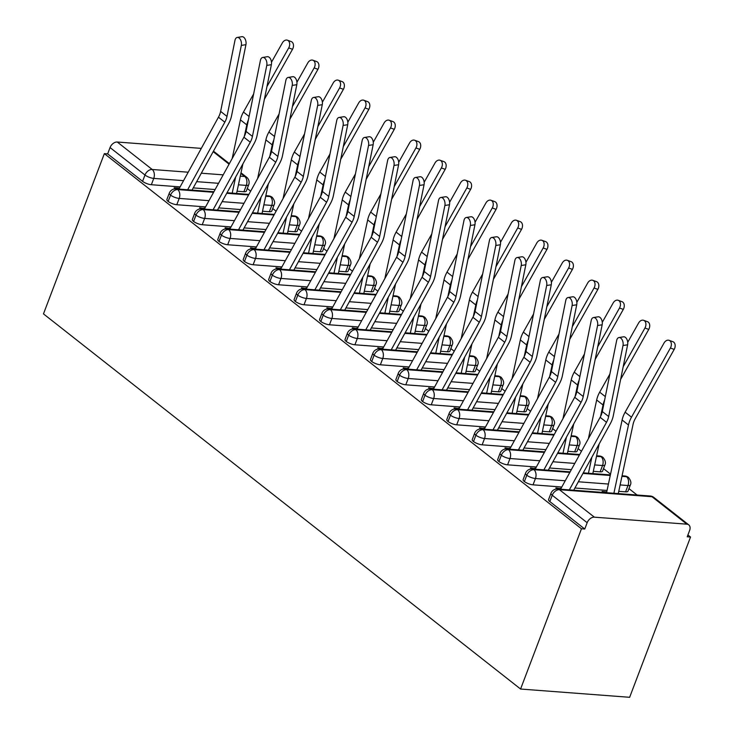 <?xml version="1.0" encoding="UTF-8"?>
<svg xmlns="http://www.w3.org/2000/svg" width="734" height="734" viewBox="0 0 734 734"><rect width="100%" height="100%" fill="white"/><g stroke="black" fill="none" stroke-linecap="round" stroke-linejoin="round"><path stroke-width="1.1" d="M594.366 517.167L686.914 524.177L651.985 496.716L559.446 489.706L594.366 517.167A6.652 4.542 128.2 0 0 587.163 522.709L584.759 529.03L581.456 528.774L520.58 689.033L629.644 697.3L690.529 537.04L687.905 534.985M637.075 495.01L628.965 488.633M610.541 474.146L603.513 468.622M581.456 451.282L578.071 448.621M556.014 431.271L552.629 428.61M530.572 411.269L527.177 408.599M505.12 391.259L501.735 388.589M479.678 371.248L476.293 368.587M454.227 351.237L450.841 348.577M428.784 331.236L425.399 328.566M403.342 311.225L399.947 308.564M377.891 291.214L374.505 288.554M352.448 271.213L349.063 268.543M327.006 251.202L323.611 248.542M301.555 231.192L298.169 228.531M276.112 211.19L272.727 208.52M250.67 191.179L247.275 188.51M520.58 689.033L43.471 313.886L104.356 153.626L581.456 528.774M201.309 148.387L117.266 142.02L152.186 169.481L188.198 172.206M180.114 186.895L151.36 184.72A6.652 2.018 -159.2 0 1 142.579 181.344L107.659 153.883L104.356 153.626M142.579 181.344L144.983 175.022L110.054 147.562L107.659 153.883M110.054 147.562A6.652 4.542 -51.8 0 1 117.266 142.02M690.529 537.04L687.217 536.793L689.621 530.471A6.652 4.542 128.2 0 0 688.767 524.874A6.652 4.542 128.2 0 0 686.914 524.177M179.169 188.62L178.481 188.088L178.123 189.042M178.481 188.088L174.187 187.757L175.591 188.858M243.899 191.73L246.303 185.408A6.652 2.018 -159.2 0 0 248.698 184.775L246.303 191.088A6.652 2.018 -159.2 0 1 243.899 191.73L237.064 191.207M215.108 189.546L193.244 187.895M584.759 529.03L549.839 501.57A6.652 2.018 -159.2 0 1 548.582 499.579L550.977 493.266A6.652 2.018 20.8 0 0 552.234 495.248L549.839 501.57M625.588 491.844L627.983 485.532A6.652 2.018 -159.2 0 0 630.387 484.89L627.983 491.211A6.652 2.018 -159.2 0 1 625.588 491.844L618.744 491.33M607.055 490.44L574.924 488.009M561.804 487.018L533.04 484.835A6.652 2.018 -159.2 0 1 524.388 481.559A6.652 2.018 -159.2 0 1 523.131 479.577L525.535 473.256A6.652 2.018 20.8 0 0 526.792 475.247L524.388 481.559M560.849 488.743L555.867 487.881L557.271 488.982M606.734 491.945L602.146 491.385L603.522 492.468M600.137 471.843L602.541 465.521A6.652 2.018 -159.2 0 0 604.935 464.879L602.541 471.2A6.652 2.018 -159.2 0 1 600.137 471.843L593.301 471.32M571.346 469.659L549.482 467.998M536.352 467.007L507.589 464.824A6.652 2.018 -159.2 0 1 498.946 461.548A6.652 2.018 -159.2 0 1 497.689 459.567L500.083 453.254A6.652 2.018 20.8 0 0 501.34 455.236L498.946 461.548M535.407 468.732L530.425 467.87L531.829 468.971M574.694 451.832L577.089 445.52A6.652 2.018 -159.2 0 0 579.493 444.877L577.089 451.19A6.652 2.018 -159.2 0 1 574.694 451.832L567.859 451.309M545.903 449.648L524.039 447.997M510.91 446.997L482.146 444.822A6.652 2.018 -159.2 0 1 473.503 441.547A6.652 2.018 -159.2 0 1 472.246 439.556L474.641 433.243A6.652 2.018 20.8 0 0 475.898 435.225L473.503 441.547M509.708 449.199A13.295 9.083 -51.8 0 1 509.965 448.703L504.983 447.859L506.377 448.96M549.252 431.821L551.647 425.509A6.652 2.018 -159.2 0 0 554.042 424.867L551.647 431.179A6.652 2.018 -159.2 0 1 549.252 431.821L542.408 431.308M520.461 429.638L498.588 427.986M485.468 426.995L456.695 424.812A6.652 2.018 -159.2 0 1 448.052 421.536A6.652 2.018 -159.2 0 1 446.795 419.545L449.199 413.233A6.652 2.018 20.8 0 0 450.456 415.224L448.052 421.536M484.266 429.197A13.295 9.083 -51.8 0 1 484.523 428.702L479.531 427.849L480.935 428.959M523.801 411.811L526.205 405.498A6.652 2.018 -159.2 0 0 528.599 404.856L526.205 411.178A6.652 2.018 -159.2 0 1 523.801 411.811L516.965 411.297M495.01 409.636L473.146 407.976M460.016 406.985L431.253 404.801A6.652 2.018 -159.2 0 1 422.61 401.526A6.652 2.018 -159.2 0 1 421.353 399.544L423.747 393.222A6.652 2.018 20.8 0 0 425.004 395.213L422.61 401.526M458.814 409.187A13.295 9.083 -51.8 0 1 459.08 408.691L454.089 407.847L455.493 408.948M498.358 391.809L500.753 385.488A6.652 2.018 -159.2 0 0 503.157 384.855L500.753 391.167A6.652 2.018 -159.2 0 1 498.358 391.809L491.523 391.286M469.567 389.626L447.703 387.965M434.574 386.974L405.81 384.799A6.652 2.018 -159.2 0 1 397.167 381.515A6.652 2.018 -159.2 0 1 395.901 379.533L398.305 373.221A6.652 2.018 20.8 0 0 399.562 375.202L397.167 381.515M433.372 389.176A13.295 9.083 -51.8 0 1 433.629 388.681L428.647 387.836L430.041 388.937M472.916 371.799L475.311 365.486A6.652 2.018 -159.2 0 0 477.706 364.844L475.311 371.156A6.652 2.018 -159.2 0 1 472.916 371.799L466.072 371.285M444.125 369.615L422.252 367.963M409.122 366.963L380.359 364.789A6.652 2.018 -159.2 0 1 371.716 361.513A6.652 2.018 -159.2 0 1 370.459 359.522L372.863 353.21A6.652 2.018 20.8 0 0 374.12 355.192L371.716 361.513M407.921 369.165A13.295 9.083 -51.8 0 1 408.187 368.679L403.195 367.826L404.599 368.927M447.465 351.788L449.869 345.475A6.652 2.018 -159.2 0 0 452.263 344.833L449.869 351.155A6.652 2.018 -159.2 0 1 447.465 351.788L440.629 351.274M418.674 349.613L396.81 347.953M383.68 346.962L354.917 344.778A6.652 2.018 -159.2 0 1 346.274 341.503A6.652 2.018 -159.2 0 1 345.017 339.521L347.411 333.199A6.652 2.018 20.8 0 0 348.668 335.19L346.274 341.503M382.735 348.687L377.753 347.824L379.157 348.925M422.022 331.786L424.417 325.465A6.652 2.018 -159.2 0 0 426.821 324.832L424.417 331.144A6.652 2.018 -159.2 0 1 422.022 331.786L415.187 331.263M393.231 329.603L371.358 327.942M358.238 326.951L329.474 324.777A6.652 2.018 -159.2 0 1 320.831 321.492A6.652 2.018 -159.2 0 1 319.565 319.51L321.969 313.198A6.652 2.018 20.8 0 0 323.226 315.18L320.831 321.492M357.284 328.676L352.311 327.814L353.705 328.915M396.571 311.776L398.975 305.463A6.652 2.018 -159.2 0 0 401.37 304.821L398.975 311.133A6.652 2.018 -159.2 0 1 396.571 311.776L389.736 311.262M367.789 309.592L345.916 307.941M332.786 306.94L304.023 304.766A6.652 2.018 -159.2 0 1 295.38 301.49A6.652 2.018 -159.2 0 1 294.123 299.5L296.527 293.187A6.652 2.018 20.8 0 0 297.784 295.169L295.38 301.49M331.584 309.142A13.295 9.083 -51.8 0 1 331.851 308.647L326.859 307.803L328.263 308.904M371.129 291.765L373.533 285.453A6.652 2.018 -159.2 0 0 375.927 284.81L373.533 291.132A6.652 2.018 -159.2 0 1 371.129 291.765L364.293 291.251M342.338 289.591L320.474 287.93M307.344 286.939L278.581 284.755A6.652 2.018 -159.2 0 1 269.938 281.48A6.652 2.018 -159.2 0 1 268.681 279.498L271.075 273.176A6.652 2.018 20.8 0 0 272.332 275.167L269.938 281.48M306.142 289.141A13.295 9.083 -51.8 0 1 306.408 288.646L301.417 287.801L302.821 288.902M345.686 271.763L348.081 265.442A6.652 2.018 -159.2 0 0 350.485 264.8L348.081 271.121A6.652 2.018 -159.2 0 1 345.686 271.763L338.851 271.241M316.895 269.58L295.022 267.919M281.902 266.928L253.138 264.745A6.652 2.018 -159.2 0 1 244.486 261.469A6.652 2.018 -159.2 0 1 243.229 259.487L245.633 253.175A6.652 2.018 20.8 0 0 246.89 255.157L244.486 261.469M280.7 269.13A13.295 9.083 -51.8 0 1 280.957 268.635L275.975 267.791L277.369 268.892M320.235 251.753L322.639 245.44A6.652 2.018 -159.2 0 0 325.034 244.798L322.639 251.111A6.652 2.018 -159.2 0 1 320.235 251.753L313.4 251.23M291.444 249.569L269.58 247.918M256.45 246.918L227.687 244.743A6.652 2.018 -159.2 0 1 219.044 241.468A6.652 2.018 -159.2 0 1 217.787 239.477L220.191 233.164A6.652 2.018 20.8 0 0 221.448 235.146L219.044 241.468M255.248 249.12A13.295 9.083 -51.8 0 1 255.515 248.624L250.523 247.78L251.927 248.881M294.793 231.742L297.197 225.43A6.652 2.018 -159.2 0 0 299.591 224.787L297.197 231.1A6.652 2.018 -159.2 0 1 294.793 231.742L287.957 231.228M266.002 229.558L244.138 227.907M231.008 226.916L202.245 224.732A6.652 2.018 -159.2 0 1 193.602 221.457A6.652 2.018 -159.2 0 1 192.345 219.475L194.739 213.154A6.652 2.018 20.8 0 0 195.996 215.145L193.602 221.457M229.806 229.118A13.295 9.083 -51.8 0 1 230.072 228.623L225.081 227.769L226.485 228.88M269.35 211.731L271.745 205.419A6.652 2.018 -159.2 0 0 274.149 204.777L271.745 211.098A6.652 2.018 -159.2 0 1 269.35 211.731L262.515 211.218M240.559 209.557L218.686 207.896M205.566 206.905L176.802 204.722A6.652 2.018 -159.2 0 1 168.15 201.446A6.652 2.018 -159.2 0 1 166.893 199.465L169.297 193.143A6.652 2.018 20.8 0 0 170.554 195.134L168.15 201.446M204.612 208.63L199.63 207.768L201.033 208.869M213.594 192.299L177.756 189.583A6.652 4.542 128.2 0 0 170.554 195.134A6.652 2.018 20.8 0 0 179.197 198.409L176.802 204.722M274.149 204.777C275.204 202.777 274.58 200.309 272.277 197.382A6.652 4.542 128.2 0 0 272.167 197.29A6.652 4.542 128.2 0 0 270.305 196.602L265.708 196.253M248.587 194.95L226.723 193.299M203.933 208.089L203.566 209.043M229.375 228.1L229.017 229.054M254.817 248.11L254.459 249.065M280.269 268.112L279.902 269.066M305.711 288.123L305.353 289.077M331.162 308.133L330.795 309.087M356.605 328.135L356.238 329.098M382.047 348.145L381.689 349.1M407.498 368.156L407.131 369.11M432.941 388.167L432.574 389.121M458.383 408.168L458.025 409.122M483.834 428.179L483.467 429.133M509.277 448.19L508.91 449.144M534.719 468.191L534.361 469.145M560.17 488.202L559.803 489.156M606.44 491.707L606.073 492.661M239.045 212.31L203.208 209.594A6.652 4.542 128.2 0 0 195.996 215.145A6.652 2.018 20.8 0 0 204.639 218.42L202.245 224.732M299.591 224.787C300.646 222.787 300.022 220.319 297.72 217.392A6.652 4.542 128.2 0 0 297.609 217.301A6.652 4.542 128.2 0 0 295.747 216.603L291.159 216.255M274.039 214.961L252.166 213.3M264.488 232.32L228.65 229.604A6.652 4.542 128.2 0 0 221.448 235.146A6.652 2.018 20.8 0 0 230.091 238.422L227.687 244.743M325.034 244.798C326.089 242.789 325.465 240.33 323.162 237.394A6.652 4.542 128.2 0 0 323.052 237.311A6.652 4.542 128.2 0 0 321.198 236.614L316.602 236.265M299.481 234.972L277.617 233.311M289.93 252.322L254.092 249.615A6.652 4.542 128.2 0 0 246.89 255.157A6.652 2.018 20.8 0 0 255.533 258.432L253.138 264.745M350.485 264.8C351.54 262.8 350.916 260.331 348.613 257.405A6.652 4.542 128.2 0 0 348.503 257.313A6.652 4.542 128.2 0 0 346.641 256.625L342.044 256.276M324.923 254.973L303.059 253.322M315.381 272.332L279.544 269.617A6.652 4.542 128.2 0 0 272.332 275.167A6.652 2.018 20.8 0 0 280.975 278.443L278.581 284.755M375.927 284.81C376.982 282.81 376.358 280.342 374.056 277.415A6.652 4.542 128.2 0 0 373.945 277.324A6.652 4.542 128.2 0 0 372.083 276.626L367.495 276.278M350.375 274.984L328.502 273.332M340.824 292.343L304.986 289.627A6.652 4.542 128.2 0 0 297.784 295.169A6.652 2.018 20.8 0 0 306.427 298.444L304.023 304.766M401.37 304.821C402.425 302.812 401.801 300.353 399.498 297.426A6.652 4.542 128.2 0 0 399.388 297.334A6.652 4.542 128.2 0 0 397.534 296.637L392.938 296.288M375.817 294.995L353.953 293.334M366.266 312.354L330.428 309.638A6.652 4.542 128.2 0 0 323.226 315.18A6.652 2.018 20.8 0 0 331.869 318.455L329.474 324.777M426.821 324.832C427.876 322.822 427.252 320.354 424.949 317.427A6.652 4.542 128.2 0 0 424.839 317.336A6.652 4.542 128.2 0 0 422.977 316.648L418.38 316.299M401.259 314.996L379.395 313.345M391.717 332.355L355.88 329.639A6.652 4.542 128.2 0 0 348.668 335.19A6.652 2.018 20.8 0 0 357.32 338.466L354.917 344.778M452.263 344.833C453.318 342.833 452.694 340.365 450.392 337.438A6.652 4.542 128.2 0 0 450.281 337.346A6.652 4.542 128.2 0 0 448.419 336.649L443.831 336.31M426.711 335.007L404.838 333.355M417.16 352.366L381.322 349.65A6.652 4.542 128.2 0 0 374.12 355.192A6.652 2.018 20.8 0 0 382.763 358.476L380.359 364.789M477.706 364.844C478.77 362.835 478.146 360.376 475.834 357.449A6.652 4.542 128.2 0 0 475.724 357.357A6.652 4.542 128.2 0 0 473.87 356.66L469.274 356.311M452.153 355.017L430.289 353.357M442.602 372.377L406.774 369.661A6.652 4.542 128.2 0 0 399.562 375.202A6.652 2.018 20.8 0 0 408.205 378.478L405.81 384.799M503.157 384.855C504.212 382.845 503.588 380.377 501.285 377.45A6.652 4.542 128.2 0 0 501.175 377.368A6.652 4.542 128.2 0 0 499.313 376.67L494.716 376.322M477.595 375.028L455.731 373.367M468.053 392.378L432.216 389.662A6.652 4.542 128.2 0 0 425.004 395.213A6.652 2.018 20.8 0 0 433.656 398.489L431.253 404.801M528.599 404.856C529.654 402.856 529.03 400.388 526.728 397.461A6.652 4.542 128.2 0 0 526.617 397.369A6.652 4.542 128.2 0 0 524.755 396.681L520.167 396.332M503.047 395.03L481.174 393.378M493.496 412.389L457.658 409.673A6.652 4.542 128.2 0 0 450.456 415.224A6.652 2.018 20.8 0 0 459.099 418.499L456.695 424.812M554.042 424.867C555.106 422.867 554.482 420.398 552.17 417.472A6.652 4.542 128.2 0 0 552.069 417.38A6.652 4.542 128.2 0 0 550.206 416.683L545.61 416.334M528.489 415.04L506.625 413.38M518.938 432.399L483.11 429.684A6.652 4.542 128.2 0 0 475.898 435.225A6.652 2.018 20.8 0 0 484.541 438.501L482.146 444.822M579.493 444.877C580.548 442.868 579.924 440.409 577.621 437.473A6.652 4.542 128.2 0 0 577.511 437.391A6.652 4.542 128.2 0 0 575.649 436.693L571.052 436.345M553.941 435.051L532.067 433.39M544.389 452.401L508.552 449.694A6.652 4.542 128.2 0 0 501.34 455.236A6.652 2.018 20.8 0 0 509.992 458.511L507.589 464.824M604.935 464.879C605.99 462.879 605.366 460.411 603.064 457.484A6.652 4.542 128.2 0 0 602.953 457.392A6.652 4.542 128.2 0 0 601.091 456.704L596.503 456.355M579.383 455.052L557.51 453.401M569.832 472.412L533.994 469.696A6.652 4.542 128.2 0 0 526.792 475.247A6.652 2.018 20.8 0 0 535.435 478.522L533.04 484.835M630.387 484.89C631.442 482.889 630.818 480.421 628.506 477.495A6.652 4.542 128.2 0 0 628.405 477.403A6.652 4.542 128.2 0 0 626.542 476.705L621.946 476.357M610.257 475.476L582.961 473.412M241.33 45.407A5.542 3.257 -99 0 0 240.541 39.819A5.542 3.257 -99 0 0 237.275 37.434A5.542 3.257 -99 0 0 234.963 40.407L220.631 111.403L226.989 116.412L241.33 45.407L245.936 44.673L231.595 115.678A22.167 15.139 -51.8 0 1 228.669 123.505L192.033 190.088M237.275 37.434L241.881 36.7A5.542 3.257 81 0 1 245.147 39.086A5.542 3.257 81 0 1 245.936 44.673M178.912 189.097A13.295 9.083 -51.8 0 1 179.179 188.601L218.457 117.201A16.396 11.203 128.2 0 0 220.631 111.403M187.656 189.757L224.824 122.202A16.396 11.203 128.2 0 0 226.989 116.412M287.407 40.196L291.214 41.572A5.542 3.945 109.8 0 1 292.517 49.279L288.71 47.912A5.542 3.945 -70.2 0 0 287.407 40.196A5.542 3.945 -70.2 0 0 282.351 42.911L271.479 62.225M236.587 193.464L242.908 163.875M264.387 99.273L292.517 49.279M288.71 47.912L266.956 86.584M253.643 93.943L243.449 112.054A22.167 15.139 128.2 0 0 240.431 119.871L232.173 158.544M248.395 119.917A22.167 15.139 128.2 0 0 246.798 124.881L244.33 136.386M235.632 177.096L232.201 193.134M266.772 65.418A5.542 3.257 -99 0 0 265.992 59.83A5.542 3.257 -99 0 0 262.717 57.445A5.542 3.257 -99 0 0 260.414 60.408L246.073 131.414L252.432 136.414L266.772 65.418L271.378 64.684L257.038 135.68A22.167 15.139 -51.8 0 1 254.111 143.515L217.475 210.098M262.717 57.445L267.323 56.711A5.542 3.257 81 0 1 270.598 59.096A5.542 3.257 81 0 1 271.378 64.684M204.364 209.107A13.295 9.083 -51.8 0 1 204.621 208.612L243.908 137.212A16.396 11.203 128.2 0 0 246.073 131.414M213.099 209.768L250.266 142.213A16.396 11.203 128.2 0 0 252.432 136.414M292.215 85.419A5.542 3.257 -99 0 0 291.435 79.841A5.542 3.257 -99 0 0 288.168 77.446A5.542 3.257 -99 0 0 285.856 80.419L271.516 151.424L277.883 156.425L292.215 85.419L296.82 84.685L282.489 155.691A22.167 15.139 -51.8 0 1 279.553 163.517L242.926 230.109M288.168 77.446L292.774 76.712A5.542 3.257 81 0 1 296.041 79.107A5.542 3.257 81 0 1 296.82 84.685M238.55 229.779L275.709 162.214A16.396 11.203 128.2 0 0 277.883 156.425M230.797 229.192L230.072 228.623L269.35 157.214A16.396 11.203 128.2 0 0 271.516 151.424M317.666 105.43A5.542 3.257 -99 0 0 316.877 99.842A5.542 3.257 -99 0 0 313.611 97.457A5.542 3.257 -99 0 0 311.299 100.43L296.967 171.435L303.326 176.435L317.666 105.43L322.272 104.696L307.931 175.701A22.167 15.139 -51.8 0 1 305.005 183.528L268.369 250.12M313.611 97.457L318.217 96.723A5.542 3.257 81 0 1 321.483 99.108A5.542 3.257 81 0 1 322.272 104.696M263.992 249.78L301.16 182.225A16.396 11.203 128.2 0 0 303.326 176.435M256.239 249.193L255.515 248.624L294.793 177.224A16.396 11.203 128.2 0 0 296.967 171.435M343.108 125.441A5.542 3.257 -99 0 0 342.328 119.853A5.542 3.257 -99 0 0 339.062 117.468A5.542 3.257 -99 0 0 336.75 120.431L322.409 191.436L328.768 196.437L343.108 125.441L347.714 124.707L333.374 195.712A22.167 15.139 -51.8 0 1 330.447 203.538L293.811 270.121M339.062 117.468L343.659 116.734A5.542 3.257 81 0 1 346.934 119.119A5.542 3.257 81 0 1 347.714 124.707M289.435 269.791L326.602 202.235A16.396 11.203 128.2 0 0 328.768 196.437M281.682 269.204L280.957 268.635L320.244 197.235A16.396 11.203 128.2 0 0 322.409 191.436M312.849 60.206L316.657 61.573A5.542 3.945 109.8 0 1 317.96 69.29L314.152 67.923A5.542 3.945 -70.2 0 0 312.849 60.206A5.542 3.945 -70.2 0 0 307.794 62.922L296.931 82.236M262.029 213.475L268.35 183.885M289.838 119.284L317.96 69.29M314.152 67.923L292.398 106.595M279.085 113.954L268.892 132.065A22.167 15.139 128.2 0 0 265.882 139.882L257.616 178.555M273.837 139.919A22.167 15.139 128.2 0 0 272.241 144.882L269.782 156.397M261.075 197.107L257.652 213.144M338.301 80.217L342.099 81.584A5.542 3.945 109.8 0 1 343.411 89.3L339.603 87.933A5.542 3.945 -70.2 0 0 338.301 80.217A5.542 3.945 -70.2 0 0 333.236 82.924L322.373 102.237M287.471 233.485L293.802 203.896M315.281 139.295L343.411 89.3M339.603 87.933L317.84 126.606M304.527 133.955L294.343 152.066A22.167 15.139 128.2 0 0 291.325 159.893L283.058 198.556M299.288 159.929A22.167 15.139 128.2 0 0 297.683 164.893L295.224 176.408M286.526 217.117L283.095 233.155M363.743 100.219L367.55 101.595A5.542 3.945 109.8 0 1 368.853 109.311L365.046 107.935A5.542 3.945 -70.2 0 0 363.743 100.219A5.542 3.945 -70.2 0 0 358.687 102.934L347.824 122.248M312.923 253.487L319.244 223.898M340.732 159.296L368.853 109.311M365.046 107.935L343.292 146.607M329.979 153.966L319.785 172.077A22.167 15.139 128.2 0 0 316.767 179.903L308.509 218.567M324.731 179.94A22.167 15.139 128.2 0 0 323.134 184.904L320.675 196.418M311.968 237.128L308.546 253.157M389.185 120.229L392.993 121.596A5.542 3.945 109.8 0 1 394.296 129.312L390.488 127.945A5.542 3.945 -70.2 0 0 389.185 120.229A5.542 3.945 -70.2 0 0 384.13 122.945L373.267 142.258M338.365 273.498L344.686 243.908M366.174 179.307L394.296 129.312M390.488 127.945L368.734 166.618M355.421 173.976L345.237 192.088A22.167 15.139 128.2 0 0 342.218 199.905L333.952 238.578M350.173 199.942A22.167 15.139 128.2 0 0 348.577 204.905L346.118 216.42M337.411 257.129L333.988 273.167M368.551 145.442A5.542 3.257 -99 0 0 367.771 139.864A5.542 3.257 -99 0 0 364.504 137.469A5.542 3.257 -99 0 0 362.192 140.442L347.852 211.447L354.219 216.447L368.551 145.442L373.156 144.708L358.825 215.713A22.167 15.139 -51.8 0 1 355.889 223.54L319.262 290.132M364.504 137.469L369.11 136.735A5.542 3.257 81 0 1 372.377 139.13A5.542 3.257 81 0 1 373.156 144.708M314.886 289.802L352.054 222.237A16.396 11.203 128.2 0 0 354.219 216.447M307.133 289.214L306.408 288.646L345.686 217.236A16.396 11.203 128.2 0 0 347.852 211.447M414.637 140.24L418.435 141.607A5.542 3.945 109.8 0 1 419.747 149.323L415.939 147.956A5.542 3.945 -70.2 0 0 414.637 140.24A5.542 3.945 -70.2 0 0 409.572 142.956L398.709 162.269M363.807 293.508L370.138 263.919M391.617 199.318L419.747 149.323M415.939 147.956L394.186 186.629M380.863 193.978L370.679 212.098A22.167 15.139 128.2 0 0 367.661 219.916L359.394 258.579M375.624 219.952A22.167 15.139 128.2 0 0 374.019 224.916L371.56 236.431M362.862 277.14L359.431 293.178M394.002 165.453A5.542 3.257 -99 0 0 393.213 159.865A5.542 3.257 -99 0 0 389.947 157.48A5.542 3.257 -99 0 0 387.635 160.452L373.303 231.458L379.661 236.458L394.002 165.453L398.608 164.719L384.267 235.724A22.167 15.139 -51.8 0 1 381.341 243.55L344.705 310.143M389.947 157.48L394.553 156.746A5.542 3.257 81 0 1 397.819 159.131A5.542 3.257 81 0 1 398.608 164.719M340.328 309.812L377.496 242.248A16.396 11.203 128.2 0 0 379.661 236.458M332.575 309.216L331.851 308.647L371.138 237.247A16.396 11.203 128.2 0 0 373.303 231.458M419.444 185.463A5.542 3.257 -99 0 0 418.664 179.876A5.542 3.257 -99 0 0 415.398 177.49A5.542 3.257 -99 0 0 413.086 180.463L398.745 251.459L405.104 256.469L419.444 185.463L424.05 184.729L409.71 255.735A22.167 15.139 -51.8 0 1 406.783 263.561L370.147 330.144M415.398 177.49L419.995 176.756A5.542 3.257 81 0 1 423.27 179.142A5.542 3.257 81 0 1 424.05 184.729M357.036 329.153A13.295 9.083 -51.8 0 1 357.293 328.658L396.58 257.258A16.396 11.203 128.2 0 0 398.745 251.459M365.771 329.814L402.938 262.258A16.396 11.203 128.2 0 0 405.104 256.469M444.887 205.465A5.542 3.257 -99 0 0 444.107 199.887A5.542 3.257 -99 0 0 440.84 197.492A5.542 3.257 -99 0 0 438.528 200.465L424.188 271.47L430.555 276.47L444.887 205.465L449.492 204.74L435.161 275.736A22.167 15.139 -51.8 0 1 432.225 283.572L395.598 350.155M440.84 197.492L445.446 196.767A5.542 3.257 81 0 1 448.713 199.153A5.542 3.257 81 0 1 449.492 204.74M382.478 349.164A13.295 9.083 -51.8 0 1 382.744 348.668L422.022 277.259A16.396 11.203 128.2 0 0 424.188 271.47M391.222 349.824L428.39 282.269A16.396 11.203 128.2 0 0 430.555 276.47M440.079 160.251L443.887 161.618A5.542 3.945 109.8 0 1 445.189 169.334L441.382 167.958A5.542 3.945 -70.2 0 0 440.079 160.251A5.542 3.945 -70.2 0 0 435.023 162.957L424.16 182.271M389.259 313.519L395.58 283.92M417.068 219.328L445.189 169.334M441.382 167.958L419.628 206.63M406.315 213.989L396.121 232.1A22.167 15.139 128.2 0 0 393.103 239.926L384.845 278.59M401.067 239.963A22.167 15.139 128.2 0 0 399.47 244.927L397.011 256.441M388.304 297.151L384.882 313.179M465.521 180.252L469.329 181.628A5.542 3.945 109.8 0 1 470.632 189.335L466.833 187.968A5.542 3.945 -70.2 0 0 465.521 180.252A5.542 3.945 -70.2 0 0 460.466 182.968L449.603 202.281M414.701 333.52L421.022 303.931M442.51 239.33L470.632 189.335M466.833 187.968L445.07 226.641M431.757 233.999L421.573 252.111A22.167 15.139 128.2 0 0 418.554 259.928L410.288 298.6M426.518 259.964A22.167 15.139 128.2 0 0 424.913 264.937L422.454 276.443M413.747 317.152L410.324 333.19M490.973 200.263L494.78 201.63A5.542 3.945 109.8 0 1 496.083 209.346L492.275 207.979A5.542 3.945 -70.2 0 0 490.973 200.263A5.542 3.945 -70.2 0 0 485.917 202.979L475.045 222.292M440.143 353.531L446.474 323.942M467.953 259.341L496.083 209.346M492.275 207.979L470.522 246.652M457.199 254.01L447.015 272.121A22.167 15.139 128.2 0 0 443.997 279.938L435.73 318.602M451.961 279.975A22.167 15.139 128.2 0 0 450.355 284.939L447.896 296.453M439.198 337.163L435.767 353.201M470.338 225.476A5.542 3.257 -99 0 0 469.558 219.888A5.542 3.257 -99 0 0 466.283 217.503A5.542 3.257 -99 0 0 463.971 220.475L449.639 291.481L455.998 296.481L470.338 225.476L474.944 224.742L460.603 295.747A22.167 15.139 -51.8 0 1 457.677 303.573L421.041 370.165M466.283 217.503L470.889 216.769A5.542 3.257 81 0 1 474.155 219.163A5.542 3.257 81 0 1 474.944 224.742M416.664 369.835L453.832 302.27A16.396 11.203 128.2 0 0 455.998 296.481M408.911 369.248L408.187 368.679L447.474 297.27A16.396 11.203 128.2 0 0 449.639 291.481M516.415 220.273L520.222 221.64A5.542 3.945 109.8 0 1 521.525 229.357L517.718 227.98A5.542 3.945 -70.2 0 0 516.415 220.273A5.542 3.945 -70.2 0 0 511.359 222.98L500.496 242.293M465.595 373.542L471.916 343.943M493.404 279.351L521.525 229.357M517.718 227.98L495.964 266.653M482.651 274.011L472.457 292.123A22.167 15.139 128.2 0 0 469.439 299.949L461.181 338.613M477.403 299.986A22.167 15.139 128.2 0 0 475.806 304.949L473.347 316.464M464.64 357.174L461.218 373.202M495.78 245.486A5.542 3.257 -99 0 0 495 239.899A5.542 3.257 -99 0 0 491.734 237.513A5.542 3.257 -99 0 0 489.422 240.486L475.081 311.482L481.44 316.492L495.78 245.486L500.386 244.752L486.046 315.758A22.167 15.139 -51.8 0 1 483.119 323.584L446.483 390.167M491.734 237.513L496.34 236.779A5.542 3.257 81 0 1 499.606 239.165A5.542 3.257 81 0 1 500.386 244.752M442.107 389.837L479.274 322.281A16.396 11.203 128.2 0 0 481.44 316.492M434.354 389.249L433.629 388.681L472.916 317.281A16.396 11.203 128.2 0 0 475.081 311.482M541.857 240.275L545.665 241.651A5.542 3.945 109.8 0 1 546.968 249.358L543.169 247.991A5.542 3.945 -70.2 0 0 541.857 240.275A5.542 3.945 -70.2 0 0 536.802 242.991L525.939 262.304M491.037 393.543L497.358 363.954M518.846 299.353L546.968 249.358M543.169 247.991L521.406 286.664M508.093 294.022L497.909 312.133A22.167 15.139 128.2 0 0 494.89 319.951L486.624 358.623M502.854 319.996A22.167 15.139 128.2 0 0 501.249 324.96L498.79 336.466M490.092 377.175L486.66 393.213M521.232 265.497A5.542 3.257 -99 0 0 520.443 259.909A5.542 3.257 -99 0 0 517.176 257.524A5.542 3.257 -99 0 0 514.864 260.487L500.524 331.493L506.891 336.493L521.232 265.497L525.828 264.763L511.497 335.759A22.167 15.139 -51.8 0 1 508.57 343.595L471.934 410.178M517.176 257.524L521.782 256.79A5.542 3.257 81 0 1 525.049 259.175A5.542 3.257 81 0 1 525.828 264.763M467.558 409.847L504.726 342.292A16.396 11.203 128.2 0 0 506.891 336.493M459.805 409.26L459.08 408.691L498.358 337.291A16.396 11.203 128.2 0 0 500.524 331.493M567.309 260.286L571.116 261.653A5.542 3.945 109.8 0 1 572.419 269.369L568.611 268.002A5.542 3.945 -70.2 0 0 567.309 260.286A5.542 3.945 -70.2 0 0 562.253 263.001L551.381 282.315M516.479 413.554L522.81 383.965M544.289 319.363L572.419 269.369M568.611 268.002L546.858 306.674M533.545 314.033L523.351 332.144A22.167 15.139 128.2 0 0 520.333 339.961L512.066 378.634M528.296 339.998A22.167 15.139 128.2 0 0 526.7 344.962L524.232 356.476M515.534 397.186L512.103 413.224M546.674 285.498A5.542 3.257 -99 0 0 545.894 279.92A5.542 3.257 -99 0 0 542.619 277.525A5.542 3.257 -99 0 0 540.316 280.498L525.975 351.503L532.334 356.504L546.674 285.498L551.28 284.764L536.939 355.77A22.167 15.139 -51.8 0 1 534.013 363.596L497.377 430.188M542.619 277.525L547.225 276.791A5.542 3.257 81 0 1 550.491 279.186A5.542 3.257 81 0 1 551.28 284.764M493 429.858L530.168 362.293A16.396 11.203 128.2 0 0 532.334 356.504M485.247 429.271L484.523 428.702L523.81 357.293A16.396 11.203 128.2 0 0 525.975 351.503M592.751 280.296L596.558 281.663A5.542 3.945 109.8 0 1 597.861 289.379L594.054 288.012A5.542 3.945 -70.2 0 0 592.751 280.296A5.542 3.945 -70.2 0 0 587.695 283.003L576.832 302.316M541.931 433.565L548.252 403.975M569.74 339.374L597.861 289.379M594.054 288.012L572.3 326.685M558.987 334.034L548.793 352.146A22.167 15.139 128.2 0 0 545.784 359.972L537.517 398.635M553.739 360.009A22.167 15.139 128.2 0 0 552.142 364.972L549.683 376.487M540.976 417.196L537.554 433.234M572.116 305.509A5.542 3.257 -99 0 0 571.336 299.922A5.542 3.257 -99 0 0 568.07 297.536A5.542 3.257 -99 0 0 565.758 300.509L551.418 371.514L557.776 376.514L572.116 305.509L576.722 304.775L562.382 375.78A22.167 15.139 -51.8 0 1 559.455 383.607L522.828 450.199M568.07 297.536L572.676 296.802A5.542 3.257 81 0 1 575.942 299.188A5.542 3.257 81 0 1 576.722 304.775M518.443 449.859L555.61 382.304A16.396 11.203 128.2 0 0 557.776 376.514M510.69 449.272L509.965 448.703L549.252 377.304A16.396 11.203 128.2 0 0 551.418 371.514M618.193 300.298L622.001 301.674A5.542 3.945 109.8 0 1 623.304 309.39L619.505 308.014A5.542 3.945 -70.2 0 0 618.193 300.298A5.542 3.945 -70.2 0 0 613.138 303.014L602.275 322.327M567.373 453.566L573.704 423.977M595.182 359.376L623.304 309.39M619.505 308.014L597.742 346.687M584.429 354.045L574.245 372.156A22.167 15.139 128.2 0 0 571.226 379.983L562.96 418.646M579.19 380.019A22.167 15.139 128.2 0 0 577.585 384.983L575.126 396.498M566.428 437.207L562.996 453.236M597.568 325.52A5.542 3.257 -99 0 0 596.779 319.932A5.542 3.257 -99 0 0 593.512 317.547A5.542 3.257 -99 0 0 591.2 320.51L576.86 391.516L583.227 396.516L597.568 325.52L602.164 324.786L587.833 395.791A22.167 15.139 -51.8 0 1 584.906 403.617L548.27 470.2M593.512 317.547L598.118 316.813A5.542 3.257 81 0 1 601.385 319.198A5.542 3.257 81 0 1 602.164 324.786M535.15 469.209A13.295 9.083 -51.8 0 1 535.416 468.714L574.694 397.314A16.396 11.203 128.2 0 0 576.86 391.516M543.894 469.87L581.062 402.315A16.396 11.203 128.2 0 0 583.227 396.516M643.645 320.308L647.452 321.675A5.542 3.945 109.8 0 1 648.755 329.392L644.947 328.025A5.542 3.945 -70.2 0 0 643.645 320.308A5.542 3.945 -70.2 0 0 638.589 323.024L627.717 342.338M592.824 473.577L599.146 443.987M620.625 379.386L648.755 329.392M644.947 328.025L623.194 366.697M609.881 374.056L599.687 392.167A22.167 15.139 128.2 0 0 596.669 399.984L588.402 438.657M604.632 400.021A22.167 15.139 128.2 0 0 603.036 404.984L600.568 416.499M591.87 457.209L588.439 473.246M623.01 345.521A5.542 3.257 -99 0 0 622.23 339.943A5.542 3.257 -99 0 0 618.955 337.548A5.542 3.257 -99 0 0 616.652 340.521L602.311 411.526L608.669 416.527L623.01 345.521L627.616 344.787L613.275 415.793A22.167 15.139 -51.8 0 1 610.349 423.619L573.713 490.211M618.955 337.548L623.561 336.814A5.542 3.257 81 0 1 626.827 339.209A5.542 3.257 81 0 1 627.616 344.787M560.602 489.22A13.295 9.083 -51.8 0 1 560.859 488.725L600.146 417.316A16.396 11.203 128.2 0 0 602.311 411.526M569.336 489.881L606.504 422.316A16.396 11.203 128.2 0 0 608.669 416.527M669.087 340.319L672.894 341.686A5.542 3.945 109.8 0 1 674.197 349.402L670.39 348.035A5.542 3.945 -70.2 0 0 669.087 340.319A5.542 3.945 -70.2 0 0 664.031 343.035L625.129 412.178A22.167 15.139 128.2 0 0 622.12 419.995L606.578 492.697M618.267 493.587L633.066 424.335A16.396 11.203 -51.8 0 1 635.305 418.545L674.197 349.402M670.39 348.035L631.497 417.178A22.167 15.139 128.2 0 0 628.478 424.995L613.89 493.257M201.327 173.206L223.191 174.857M240.284 176.151L244.734 176.49L240.862 173.444M229.072 164.177L213.172 151.672M238.431 184.812L246.303 185.408A6.652 4.413 94.3 0 0 244.734 176.49A6.652 4.542 -51.8 0 1 246.587 177.188L241 172.793M183.546 180.656L153.755 178.399A6.652 2.018 20.8 0 1 144.983 175.022A6.652 4.542 -51.8 0 1 152.186 169.481A6.652 4.413 94.3 0 1 153.755 178.399L151.36 184.72M587.163 522.709L552.234 495.248A6.652 4.542 128.2 0 1 559.446 489.706A6.652 4.413 94.3 0 0 557.693 489A6.652 6.652 0 0 0 550.977 493.266M688.767 524.874L653.847 497.413A6.652 4.542 128.2 0 0 651.985 496.716A6.652 4.413 94.3 0 0 650.241 496.01L557.693 489M218.539 183.307L196.675 181.656M169.297 193.143A6.652 6.652 0 0 1 176.013 188.877A6.652 4.413 94.3 0 1 177.756 189.583A6.652 4.413 94.3 0 1 179.206 198.409L208.997 200.666M265.827 195.684L268.561 195.886A6.652 4.413 94.3 0 1 270.305 196.602A6.652 4.413 94.3 0 1 271.745 205.419L263.882 204.823M243.991 203.318L222.127 201.657M291.279 215.695L294.004 215.897A6.652 4.413 94.3 0 1 295.747 216.603A6.652 4.413 94.3 0 1 297.187 225.421L289.324 224.833M269.433 223.32L247.569 221.668M234.44 220.668L204.648 218.411A6.652 4.413 94.3 0 0 203.208 209.594A6.652 4.413 94.3 0 0 201.455 208.887A6.652 6.652 0 0 0 194.739 213.154M316.721 235.697L319.446 235.908A6.652 4.413 94.3 0 1 321.198 236.614A6.652 4.413 94.3 0 1 322.639 245.431L314.767 244.835M294.884 243.33L273.011 241.669M259.891 240.679L230.091 238.422A6.652 4.413 94.3 0 0 228.65 229.604A6.652 4.413 94.3 0 0 226.907 228.898A6.652 6.652 0 0 0 220.191 233.164M342.172 255.707L344.897 255.909A6.652 4.413 94.3 0 1 346.641 256.625A6.652 4.413 94.3 0 1 348.081 265.442L340.218 264.846M320.327 263.341L298.463 261.68M285.333 260.689L255.542 258.432A6.652 4.413 94.3 0 0 254.092 249.615A6.652 4.413 94.3 0 0 252.349 248.899A6.652 6.652 0 0 0 245.633 253.175M367.615 275.718L370.34 275.92A6.652 4.413 94.3 0 1 372.083 276.626A6.652 4.413 94.3 0 1 373.523 285.453L365.66 284.856M345.769 283.342L323.905 281.691M310.776 280.691L280.975 278.443M398.975 305.463L391.103 304.858M371.221 303.353L349.347 301.702M336.227 300.701L306.427 298.444A6.652 4.413 94.3 0 0 304.986 289.627A6.652 4.413 94.3 0 0 303.243 288.921A6.652 6.652 0 0 0 296.527 293.187M418.508 315.73L421.233 315.941A6.652 4.413 94.3 0 1 422.977 316.648A6.652 4.413 94.3 0 1 424.417 325.465L416.554 324.868M396.663 323.364L374.799 321.703M361.669 320.712L331.878 318.455A6.652 4.413 94.3 0 0 330.428 309.638A6.652 4.413 94.3 0 0 328.685 308.922A6.652 6.652 0 0 0 321.969 313.198M443.951 335.741L446.676 335.943A6.652 4.413 94.3 0 1 448.419 336.649A6.652 4.413 94.3 0 1 449.859 345.475L441.996 344.879M422.105 343.365L400.241 341.714M387.112 340.723L357.32 338.466A6.652 4.413 94.3 0 0 355.88 329.639A6.652 4.413 94.3 0 0 354.127 328.933A6.652 6.652 0 0 0 347.411 333.199M469.393 355.742L472.118 355.953A6.652 4.413 94.3 0 1 473.87 356.66A6.652 4.413 94.3 0 1 475.311 365.477L467.439 364.881M447.557 363.376L425.683 361.724M412.563 360.724L382.763 358.467A6.652 4.413 94.3 0 0 381.322 349.65A6.652 4.413 94.3 0 0 379.579 348.944A6.652 6.652 0 0 0 372.863 353.21M494.844 375.753L497.569 375.964A6.652 4.413 94.3 0 1 499.313 376.67A6.652 4.413 94.3 0 1 500.753 385.488L492.89 384.891M472.999 383.387L451.135 381.726M438.005 380.735L408.214 378.478A6.652 4.413 94.3 0 0 406.774 369.661A6.652 4.413 94.3 0 0 405.021 368.945A6.652 6.652 0 0 0 398.305 373.221M520.287 395.764L523.012 395.965A6.652 4.413 94.3 0 1 524.755 396.681A6.652 4.413 94.3 0 1 526.205 405.498L518.332 404.902M498.441 403.397L476.577 401.737M463.448 400.746L433.656 398.489A6.652 4.413 94.3 0 0 432.216 389.662A6.652 4.413 94.3 0 0 430.463 388.956A6.652 6.652 0 0 0 423.747 393.222M545.729 415.774L548.454 415.976A6.652 4.413 94.3 0 1 550.206 416.683A6.652 4.413 94.3 0 1 551.647 425.5L543.775 424.903M523.893 423.399L502.019 421.747M488.899 420.747L459.099 418.499M577.089 445.52L569.226 444.914M549.335 443.409L527.471 441.749M514.341 440.758L484.55 438.501A6.652 4.413 94.3 0 0 483.11 429.684A6.652 4.413 94.3 0 0 481.357 428.977A6.652 6.652 0 0 0 474.641 433.243M596.623 455.786L599.348 455.988A6.652 4.413 94.3 0 1 601.091 456.704A6.652 4.413 94.3 0 1 602.541 465.521L594.668 464.925M574.786 463.42L552.913 461.759M539.784 460.768L509.992 458.511A6.652 4.413 94.3 0 0 508.552 449.694A6.652 4.413 94.3 0 0 506.809 448.979A6.652 6.652 0 0 0 500.083 453.254M622.065 475.797L624.79 475.999A6.652 4.413 94.3 0 1 626.542 476.705A6.652 4.413 94.3 0 1 627.983 485.532L620.111 484.935M608.422 484.045L578.355 481.77M565.235 480.77L535.435 478.513A6.652 4.413 94.3 0 0 533.994 469.696A6.652 4.413 94.3 0 0 532.251 468.989A6.652 6.652 0 0 0 525.535 473.256M271.075 273.176A6.652 6.652 0 0 1 277.791 268.91A6.652 4.413 94.3 0 1 279.544 269.617A6.652 4.413 94.3 0 1 280.984 278.434M393.057 295.719L395.782 295.93A6.652 4.413 94.3 0 1 397.534 296.637A6.652 4.413 94.3 0 1 398.975 305.454M449.199 413.233A6.652 6.652 0 0 1 455.915 408.966A6.652 4.413 94.3 0 1 457.658 409.673A6.652 4.413 94.3 0 1 459.099 418.49M571.18 435.776L573.905 435.987A6.652 4.413 94.3 0 1 575.649 436.693A6.652 4.413 94.3 0 1 577.089 445.51M179.179 188.601L179.903 189.17M218.457 117.201L224.824 122.202M249.092 116.486L243.449 112.054M246.798 124.881L240.431 119.871M204.621 208.612L205.346 209.181M243.908 137.212L250.266 142.213M269.35 157.214L275.709 162.214M294.793 177.224L301.16 182.225M320.244 197.235L326.602 202.235M274.534 136.496L268.892 132.065M272.241 144.882L265.882 139.882M299.977 156.507L294.343 152.066M297.683 164.893L291.325 159.893M325.428 176.509L319.785 172.077M323.134 184.904L316.767 179.903M350.87 196.519L345.237 192.088M348.577 204.905L342.218 199.905M345.686 217.236L352.054 222.237M376.313 216.53L370.679 212.098M374.019 224.916L367.661 219.916M371.138 237.247L377.496 242.248M357.293 328.658L358.018 329.227M396.58 257.258L402.938 262.258M382.744 348.668L383.469 349.237M422.022 277.259L428.39 282.269M401.764 236.531L396.121 232.1M399.47 244.927L393.103 239.926M427.206 256.542L421.573 252.111M424.913 264.937L418.554 259.928M452.649 276.553L447.015 272.121M450.355 284.939L443.997 279.938M447.474 297.27L453.832 302.27M478.1 296.554L472.457 292.123M475.806 304.949L469.439 299.949M472.916 317.281L479.274 322.281M503.542 316.565L497.909 312.133M501.249 324.96L494.89 319.951M498.358 337.291L504.726 342.292M528.985 336.576L523.351 332.144M526.7 344.962L520.333 339.961M523.81 357.293L530.168 362.293M554.436 356.577L548.793 352.146M552.142 364.972L545.784 359.972M549.252 377.304L555.61 382.304M579.878 376.588L574.245 372.156M577.585 384.983L571.226 379.983M535.416 468.714L536.141 469.283M574.694 397.314L581.062 402.315M605.321 396.599L599.687 392.167M603.036 404.984L596.669 399.984M560.859 488.725L561.583 489.294M600.146 417.316L606.504 422.316M631.497 417.178L625.129 412.178M628.478 424.995L622.12 419.995M213.466 151.14L229.366 163.636M176.013 188.877L213.897 191.748M227.026 192.739L248.899 194.4M272.167 197.29A6.652 6.652 0 0 0 268.561 195.886M248.698 184.775A6.652 6.652 0 0 0 246.587 177.188M201.455 208.887L239.348 211.759M252.468 212.75L274.342 214.411M297.609 217.301A6.652 6.652 0 0 0 294.004 215.897M226.907 228.898L264.791 231.76M277.92 232.761L299.784 234.412M323.052 237.311A6.652 6.652 0 0 0 319.446 235.908M252.349 248.899L290.233 251.771M303.362 252.771L325.235 254.423M348.503 257.313A6.652 6.652 0 0 0 344.897 255.909M277.791 268.91L315.684 271.782M328.804 272.773L350.678 274.433M373.945 277.324A6.652 6.652 0 0 0 370.34 275.92M303.243 288.921L341.127 291.793M354.256 292.783L376.12 294.435M399.388 297.334A6.652 6.652 0 0 0 395.782 295.93M328.685 308.922L366.578 311.794M379.698 312.794L401.571 314.446M424.839 317.336A6.652 6.652 0 0 0 421.233 315.941M354.127 328.933L392.02 331.805M405.15 332.796L427.014 334.456M450.281 337.346A6.652 6.652 0 0 0 446.676 335.943M379.579 348.944L417.462 351.815M430.592 352.806L452.456 354.467M475.724 357.357A6.652 6.652 0 0 0 472.118 355.953M405.021 368.945L442.914 371.817M456.034 372.817L477.907 374.468M501.175 377.368A6.652 6.652 0 0 0 497.569 375.964M430.463 388.956L468.356 391.828M481.486 392.818L503.35 394.479M526.617 397.369A6.652 6.652 0 0 0 523.012 395.965M455.915 408.966L493.799 411.838M506.928 412.829L528.792 414.49M552.069 417.38A6.652 6.652 0 0 0 548.454 415.976M481.357 428.977L519.25 431.84M532.37 432.84L554.243 434.491M577.511 437.391A6.652 6.652 0 0 0 573.905 435.987M506.809 448.979L544.692 451.85M557.822 452.85L579.686 454.502M602.953 457.392A6.652 6.652 0 0 0 599.348 455.988M532.251 468.989L570.135 471.861M583.264 472.852L610.376 474.907M628.405 477.403A6.652 6.652 0 0 0 624.79 475.999M653.847 497.413A6.652 6.652 0 0 0 650.241 496.01"/></g></svg>
